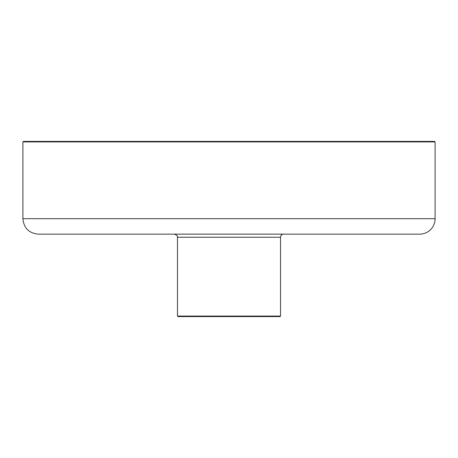 <?xml version="1.0" encoding="UTF-8"?>
<svg xmlns="http://www.w3.org/2000/svg" width="458" height="458" viewBox="0 0 458 458"><rect width="100%" height="100%" fill="white"/><g stroke="black" fill="none" stroke-linecap="round" stroke-linejoin="round"><path stroke-width="0.69" d="M229 234.153L38.358 234.153C28.969 233.236 23.816 228.084 22.9 218.695L435.1 218.695A15.457 15.457 0 0 1 419.642 234.153L174.384 234.153C179.015 236.076 176.805 236.546 177.475 237.244L280.525 237.244A3.092 3.092 0 0 1 283.616 234.153M22.9 218.695L22.9 141.923L435.1 141.923L435.1 218.695M177.475 316.077L177.99 316.593L280.01 316.593L280.525 316.077L177.475 316.077L177.475 237.244M435.1 141.923L434.585 141.407L23.415 141.407L22.9 141.923M280.525 316.077L280.525 237.244"/></g></svg>
